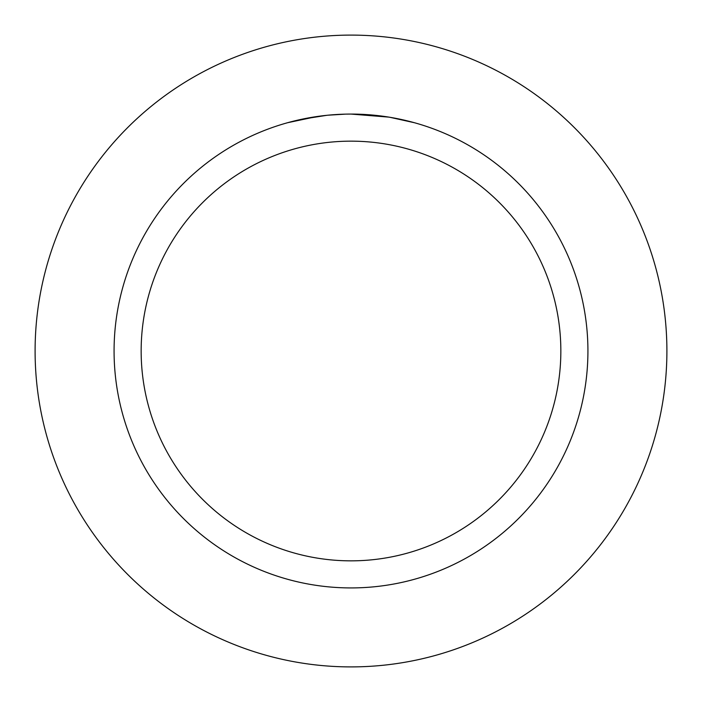 <?xml version="1.0" encoding="UTF-8"?>
<svg xmlns="http://www.w3.org/2000/svg" width="702" height="702" viewBox="0 0 702 702"><rect width="100%" height="100%" fill="white"/><g stroke="black" fill="none" stroke-linecap="round" stroke-linejoin="round"><path stroke-width="1.05" d="M351 35.1A315.9 315.9 0 0 1 666.9 351A315.9 315.9 0 0 1 351 666.9A315.9 315.9 0 0 1 35.1 351A315.9 315.9 0 0 1 351 35.1A315.9 315.9 0 0 1 666.9 351A315.9 315.9 0 0 1 351 666.9A315.9 315.9 0 0 1 35.1 351A315.9 315.9 0 0 1 351 35.1M355.265 114.119L358.213 114.189M377.255 115.532L378.159 115.637M346.691 114.119L351 114.075A236.925 236.925 0 0 1 587.925 351A236.925 236.925 0 0 1 351 587.925A236.925 236.925 0 0 1 114.075 351A236.925 236.925 0 0 1 351 114.075L388.882 117.12M389.882 117.287L414.364 122.71M351 141.155A209.845 209.845 0 0 1 560.845 351A209.845 209.845 0 0 1 351 560.845A209.845 209.845 0 0 1 141.155 351A209.845 209.845 0 0 1 351 141.155M326.948 115.295L301.948 119.208M335.372 114.593L336.548 114.514M287.644 122.701L316.918 116.541M318.91 116.26L324.35 115.576M330.212 114.988L333.608 114.716M334.477 114.654L335.802 114.566M337.829 114.444L341.391 114.268M345.384 114.145L327.957 115.198"/></g></svg>
